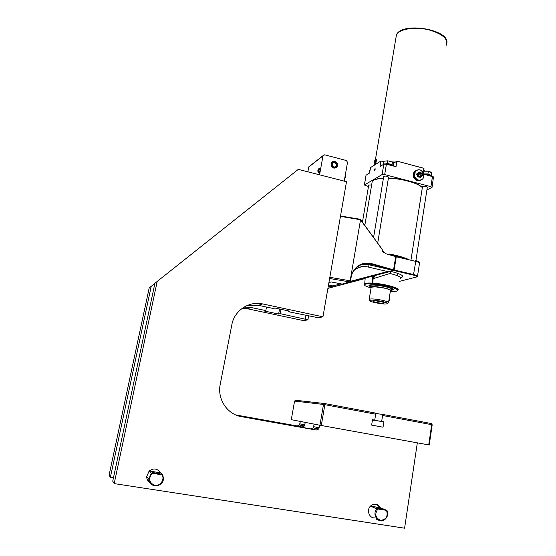 <?xml version="1.0" encoding="UTF-8"?>
<svg xmlns="http://www.w3.org/2000/svg" width="556" height="556" viewBox="0 0 556 556"><rect width="100%" height="100%" fill="white"/><g stroke="black" fill="none" stroke-linecap="round" stroke-linejoin="round"><path stroke-width="0.83" d="M374.911 517.886C369.386 518.567 366.209 510.234 370.421 506.134L380.262 507.697L386.99 510.429L376.975 508.844C371.498 514.21 378.261 524.245 384.398 519.881C387.525 517.414 388.394 514.265 386.99 510.429M376.975 508.844L370.421 506.134L371.436 505.251C375.098 503.243 378.038 504.056 380.262 507.697L376.551 504.375M378.01 519.923L375.877 518.957M380.45 509.011L382.368 509.011L375.884 507.857L380.45 509.011M386.552 510.415C388.185 516.329 386.184 519.631 380.554 520.319C375.37 517.949 374.459 514.182 377.816 509.032M147.569 480.12L149.098 480.85M147.326 477.326L146.708 477.277M149.759 482.469C147.778 481.093 146.749 479.154 146.68 476.645L149.14 471.008L160.357 472.788L162.804 474.963L151.357 473.149L148.848 478.911C148.487 488.182 163.151 487.869 163.464 478.653L162.804 474.963M151.357 473.149L149.14 471.008C153.664 467.818 157.404 468.409 160.357 472.788L158.599 470.501M156.549 473.559L159.475 473.615L152.546 472.537L156.549 473.559M162.143 474.907C164.903 479.606 160.253 486.319 154.867 485.367C149.001 482.782 148.098 478.765 152.156 473.33M334.663 162.699C336.894 164.235 336.943 165.688 334.809 167.05C332.224 166.55 331.598 165.208 332.94 163.012L334.663 162.699M332.71 162.866C336.095 162.47 337.089 163.832 335.692 166.96C332.314 167.363 331.313 166.001 332.71 162.866M318.095 169.608L317.886 171.22L318.296 169.573M318.31 169.691L318.449 170.136M318.074 170.129L318.442 170.185M318.06 171.137L318.053 170.699M318.505 169.1L319.172 168.44L319.151 169.997C318.762 171.554 318.386 172.242 318.032 172.075L317.983 171.964M319.929 168.565L320.131 170.233C319.721 171.853 319.332 172.575 318.956 172.402L318.213 172.138M345.825 176.752L345.707 177.42M344.623 178.942L345.686 176.683L345.45 175.209M332.641 162.609C329.993 164.527 333.315 169.08 335.921 167.106C337.457 163.666 336.359 162.164 332.641 162.609M336.22 167.516C333.141 169.844 329.208 164.465 332.342 162.199C335.428 159.878 339.341 165.243 336.22 167.516M336.29 167.78L337.339 166.397C337.52 162.463 335.796 161.004 332.154 162.018M334.879 161.504C337.124 162.415 337.972 164.027 337.416 166.341L336.373 167.717C332.745 168.802 331.001 167.37 331.126 163.415C331.869 161.817 333.12 161.177 334.879 161.504M307.878 171.818L308.761 167.022L322.987 155.882L319.568 174.813M344.24 181.131L347.528 162.317L346.374 160.517L324.669 154.818L322.987 155.882M310.116 165.966L308.761 167.022M428.718 444.897L429.239 444.988L432.2 424.798L431.685 424.673L428.718 444.897L321.298 425.493L324.85 404.685L375.675 414.192L375.467 413.073L324.704 403.552L295.674 400.271L294.583 401.071L323.495 404.455L324.704 403.552L324.85 404.685L323.495 404.455L319.943 425.243L321.298 425.493M319.943 425.243L291.281 419.669L294.583 401.071M431.4 423.554L382.375 414.366L382.597 415.492L431.685 424.673L431.4 423.554L432.2 424.798M382.597 415.492L381.666 421.406L383.89 421.816L383.042 427.203L371.637 425.104L372.499 419.704L374.737 420.121L375.675 414.192M372.485 419.787L374.737 420.121M372.444 420.044L381.666 421.406M375.55 413.504L382.375 414.366M372.43 420.127L383.89 421.816M281.009 309.331L280.217 313.654L278.625 314.05L264.322 311.026L265.824 310.602L251.305 307.531L244.063 307.1M308.608 316.003L307.934 319.811L280.217 313.654M305.348 318.97L305.981 315.447M247.26 305.452L258.338 305.307L273.323 308.497L274.956 308.038L289.905 311.221L288.182 311.659L318.261 317.747L322.946 316.809L262.675 303.937C249.588 300.859 235.244 309.866 232.081 323.495L220.218 384.377C217.062 398.965 227.279 414.477 241.45 416.666L316.253 430.059L318.727 429.023L319.686 425.194M288.182 311.659L288.321 310.887M314.203 424.124L313.257 427.884L310.832 428.891L238.371 415.916M157.209 281.419L154.922 283.296L112.736 481.19L114.195 483.595L157.209 281.419L298.287 169.365L346.499 181.708L322.946 316.809M417.334 442.84L404.594 528.2L114.195 483.595M242.34 308.239L247.406 308.761L303.743 320.652L307.934 319.811M279.55 309.018L278.625 314.05M265.824 310.602L266.491 307.037M113.466 477.771L110.38 477.291L151.218 286.333L154.895 283.414M236.508 415.262L302.026 427.001L304.382 426.021L305.3 422.393M300.379 421.434L299.469 424.992L297.154 425.952L235.758 414.95M110.38 477.291L109.087 475.144L149.175 288.015L151.218 286.333M374.452 161.546L374.522 162.164L375.105 161.428L374.966 160.204L374.48 161.525M375.071 160.128L375.821 159.53L375.043 162.936L374.584 162.866L374.487 161.49L374.869 161.421M374.695 162.116L374.73 161.678M374.758 160.608L374.966 160.204M374.987 160.712L374.737 161.018L375.161 161.129M374.695 161.073L375.154 161.157M376.558 159.621L375.821 163.332L374.848 163.061L374.501 165.062M431.185 176.05L430.928 175.779C429.427 174.799 427.265 174.299 424.43 174.264M425.006 174.417L431.157 176.043M392.48 165.778L392.3 165.605C390.666 164.52 388.387 163.985 385.454 163.999M386.281 164.145L392.39 165.757M370.067 170.24L369.49 170.393L369.073 172.86L369.587 173.013L366.105 175.161L369.601 173.006L370.518 167.585L374.946 164.784M368.989 173.382L369.073 172.86M392.626 165.82L393.002 163.554L392.3 161.991L387.796 160.816L384.036 161.219L383.605 163.798L384.599 163.971M385.204 163.978L387.372 163.408L391.876 164.583L392.063 165.417M383.696 164.228L383.605 163.798M387.796 160.816L387.372 163.408M392.3 161.991L391.876 164.583M423.804 171.165L427.668 170.991L430.636 172.026M423.832 173.91L427.946 173.958L431.366 175.404L431.046 175.925M431.366 175.404L431.762 172.846L427.696 171.192L423.561 171.199M423.484 172.666L423.714 171.185M427.946 173.958L428.349 171.394M407.089 258.547L389.589 254.05M392.605 162.227L394.802 162.352M423.359 172.45L423.887 168.28L396.991 161.115L394.913 162.366M395.365 162.088L392.119 161.886M412.608 165.278L408.375 164.152M424.645 171.012L423.707 170.247M383.953 161.726L381.02 160.948L376.572 163.756M375.029 168.628L375.064 168.642C375.217 169.816 374.973 170.532 374.341 170.782L375.029 168.628M374.369 170.866L375.119 168.642L374.362 170.817M374.417 170.136L374.952 168.941L374.855 170.192L374.529 170.574L374.417 170.136L374.82 170.24M375.05 169.427L374.626 169.316M382.083 249.769L382.09 249.616C382.389 251.493 383.383 252.619 385.086 252.994L385.558 253.654L395.698 256.622L393.572 269.862L371.623 263.613C362.248 261.695 355.416 265.566 351.121 275.227L360.517 219.849L382.229 249.373L360.51 219.516M353.887 270.543C358.085 267.095 362.853 265.928 368.176 267.04L369.226 264.823L393.46 270.459L390.597 271.349L390.034 273.476L390.805 271.349L393.46 270.459L387.629 271.543L350.002 281.433M372.756 276.11L372.367 283.101L372.43 283.852L372.916 283.873C388.095 284.769 405.665 291.135 394.016 291.358L390.347 291.316M373.632 275.88L372.367 283.101C368.072 282.865 365.459 283.08 364.541 283.755L364.333 284.325M364.91 278.598L329.43 287.945L332.787 286.945L332.933 285.923L332.571 286.952L327.894 288.397M363.193 278.619L363.047 278.973L365.118 278.639M346.805 282.726L342.183 284.088L331.404 281.975M372.916 283.873L372.867 283.115L372.798 283.866M397.679 290.211L397.755 290.135C401.314 288.508 384.849 283.817 372.867 283.115L373.09 278.744C374.549 276.944 374.855 275.957 374.014 275.776L342.399 284.081L387.574 272.086L387.629 271.543L368.176 267.04M372.909 278.758L390.034 273.476C398.124 275.526 401.515 277.235 400.209 278.619M373.993 275.783L390.812 271.349C402.03 274.275 405.275 276.422 400.549 277.791M371.054 288.119L365.299 285.847M351.121 275.227L350.051 281.301L352.261 273.239C356.771 265.365 363.11 262.328 371.262 264.142L393.21 270.383L413.435 275.102C416.618 275.915 417.639 276.547 416.493 277.006L399.632 281.322M393.405 270.584L387.574 272.086M329.625 278.486L349.641 281.927L350.051 281.301M349.641 281.927L346.923 282.733M363.047 278.973L332.78 286.945L328.311 285.999M385.086 252.994L384.259 252.348M340.453 216.367L360.524 219.724L360.351 219.293L340.515 215.992L360.455 219.321M365.334 285.888L365.243 285.805C363.346 284.206 365.744 283.56 372.43 283.852M370.331 286.813L369.052 285.277C371.325 283.094 396.623 287.959 393.057 289.891L391.188 290.336M392.592 289.787L393.21 289.349M370.254 286.055L370.206 285.708C370.928 283.268 396.456 288.182 391.438 289.787L391.431 289.794M391.146 290.42L391.612 289.384M375.3 286.833L371.206 287.188L371.123 287.681L371.206 287.188L375.3 286.833L384.439 288.147L375.3 286.833M390.388 290.899L390.416 290.878C391.014 290.156 389.019 289.245 384.439 288.147C389.019 289.245 391.014 290.156 390.416 290.878L388.561 302.471M390.354 291.274L390.826 291.149C394.079 290.232 382.556 286.965 374.904 286.674C372.2 286.548 370.685 286.736 370.372 287.216L371.06 288.077M381.944 301.373C387.456 302.742 388.804 303.604 385.989 303.972C382.104 304.264 371.484 302.235 370.108 300.942C369.983 299.733 373.931 299.879 381.944 301.373M388.484 302.923C389.068 302.269 387.066 301.401 382.465 300.316C375.759 298.975 371.345 298.614 369.219 299.239L369.872 300.622M381.757 301.859L375.835 300.872M383.918 303.222L384.314 302.937C384.314 302.096 375.599 300.428 373.542 300.879C370.317 301.331 381.423 303.833 383.918 303.222M389.172 301.025L389.964 298.037M389.68 297.55L389.777 297.696C390.013 299.371 389.666 300.574 388.748 301.317M404.344 258.005L390.653 254.46M422.331 187.615L421.399 186.712C416.715 182.514 401.015 178.337 388.429 178.01M383.452 178.031L379.644 178.358L373.319 180.311M372.214 181.492L372.013 182.695M371.888 183.445L372.27 181.186C373.354 179.922 375.745 179.032 379.435 178.518L383.425 178.177M388.401 178.17C401.098 178.525 416.875 182.729 421.594 186.948L422.324 187.636M405.755 258.338C401.46 256.698 396.08 255.273 389.61 254.064M394.788 162.449L396.921 161.164L396.011 166.717L386.406 164.173L383.842 164.145L380.033 166.494L380.95 160.997L383.939 161.789M383.842 164.145L382.111 174.542L384.682 174.591L386.406 164.173M433.527 176.926L423.804 174.097M422.456 186.83L422.386 186.455C424.742 185.947 426.417 186.267 427.418 187.414L427.279 187.525M383.675 176.697L383.612 176.308C385.989 175.814 387.678 176.162 388.658 177.35L388.519 177.461M368.67 185.37L368.614 185.023L371.637 184.953M370.518 167.585L381.02 160.948M423.79 174.16L433.492 176.891L432.054 187.254M432.478 176.398L430.928 186.67L432.026 187.435L426.904 189.923M382.111 174.542L364.361 185.016L368.475 186.538M366.001 175.397L364.444 184.953M396.991 161.115L423.999 168.378M430.928 186.67L384.682 174.591M415.297 171.436L414.533 176.273L413.942 176.759L414.7 171.762L415.297 171.436C418.71 168.711 421.566 169.469 423.867 173.701L423.853 173.535C421.538 169.42 418.682 168.67 415.29 171.262C418.703 168.67 421.559 169.427 423.867 173.541M414.463 176.488C416.791 180.603 419.655 181.36 423.033 178.74L423.867 173.701M418.856 172.951L419.356 172.965M416.882 174.772L416.277 174.049L416.951 173.952M419.69 173.59L419.558 173.583C420.204 175.842 421.351 176.294 422.991 174.931L423.109 174.494C421.65 176.21 420.51 175.911 419.69 173.59L423.109 174.494M419.634 173.111L419.766 173.118C421.226 171.401 422.358 171.7 423.179 174.021L423.234 174.063C422.574 171.804 421.427 171.359 419.787 172.735L419.37 173.257L422.942 174.452M419.766 173.118L423.179 174.021M419.863 172.61L418.202 174.077C418.626 176.419 419.731 176.989 421.531 175.779M420.232 172.214L418.932 171.936L417.25 173.952L418.182 176.648L420.795 177.336L422.24 175.626M420.795 177.336L417.681 176.912L416.75 174.216L418.932 171.936M417.681 176.912L418.182 176.648M421.656 175.772L419.704 176.544C417.542 174.855 417.625 173.507 419.94 172.513M416.75 174.216L417.25 173.952M420.871 180.241L417.382 180.686C413.685 179.046 412.489 176.342 413.796 172.569L415.812 170.636M421.1 180.137L417.785 180.478C414.081 178.837 412.886 176.127 414.199 172.353L416.027 170.518M423.602 175.369L423.227 177.774M414.157 175.209L414.484 173.145M414.171 175.098L414.463 173.257M258.338 305.307L262.675 303.937M319.234 427.814L313.758 426.695M310.832 428.891L316.253 430.059M241.45 416.666L239.059 416.117M247.406 308.761L251.305 307.531M304.869 424.881L299.948 423.874M297.154 425.952L302.026 427.001M395.872 38.301L396.477 34.729C399.396 28.745 416.034 26.313 429.927 30.156C442.972 34.222 448.414 39.24 446.246 45.21M359.523 267.373L357.39 266.88M416.493 277.006L417.466 276.436C417.876 275.908 416.625 275.283 413.713 274.56L394.141 270.007L396.261 256.775L415.756 261.389L413.435 275.102M419.592 263.037C419.683 262.036 418.369 261.223 415.666 260.583L415.756 261.389C418.661 262.126 419.905 262.779 419.488 263.356L417.521 276.061M395.622 255.92L395.698 256.622L396.261 256.775L396.247 256.08M393.87 270.55L394.141 270.007L393.572 269.862L393.21 270.383M371.623 263.613L369.226 264.823C365.598 264.003 362.06 264.239 358.62 265.532M355.68 269.194L355.069 269.055M340.967 283.81L332.933 285.923L328.499 284.936M330.806 282.045L328.895 282.65M400.299 281.169L399.931 281.266M382.313 249.734L382.313 249.734C381.868 250.325 382.591 251.222 384.502 252.41M350.051 280.78L329.826 277.312M370.31 286.625C362.074 281.753 401.634 288.453 391.257 290.176M393.245 165.98L393.85 162.289M423.102 178.532C419.704 181.27 416.847 180.519 414.533 176.273M421.378 179.977C418.147 181.312 415.666 180.241 413.942 176.759M414.776 171.547L416.34 170.358M146.68 476.645L148.848 478.911M319.137 168.398L318.449 169.1M317.844 170.636L317.997 172.012M319.172 168.44L320.152 168.607M345.839 176.655L345.721 175.446M345.644 175.279L345.29 175.147M308.816 166.814L323.043 155.666M313.257 427.884L318.727 429.023M299.469 424.992L304.382 426.021M375.738 159.475L375.036 160.177M375.821 159.53L376.739 159.69M377.691 243.111L388.602 176.961M373.583 237.44L383.751 176.196M415.895 260.639L427.355 187.038M411.058 259.492L422.532 186.343M362.463 222.094L368.746 184.919M375.425 159.607L396.477 34.729C402.071 21.698 448.456 29.204 446.913 42.562M363.012 266.671L359.03 265.747M364.618 285.193L365.181 278.097M350.238 279.807L352.261 273.239M382.313 249.713L360.483 219.363M393.134 289.412L393.057 289.891M368.934 285.381L370.31 286.639M370.372 287.216L370.213 285.694M369.219 299.239L371.206 287.188M389.992 298.099L389.777 297.696M364.826 225.354L372.27 181.186M414.345 171.776L414.276 172.214M364.361 185.016L366.029 175.23M413.928 176.752C414.832 179.011 416.402 180.29 418.647 180.596M418.411 173.472L419.787 172.735M413.796 172.569L414.199 172.353M397.63 274.171L397.387 275.713"/></g></svg>
